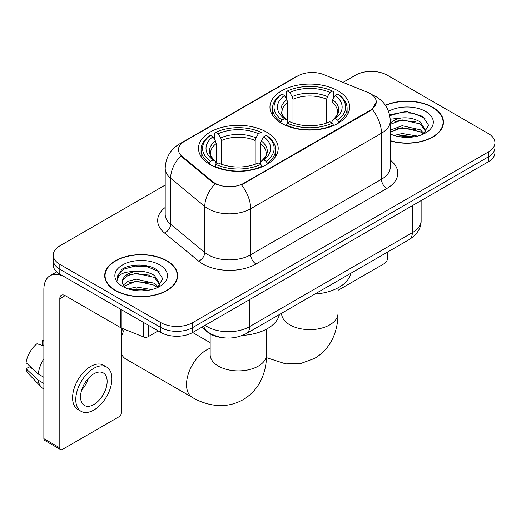 <?xml version="1.0" encoding="UTF-8"?>
<svg xmlns="http://www.w3.org/2000/svg" width="521" height="521" viewBox="0 0 521 521"><rect width="100%" height="100%" fill="white"/><g stroke="black" fill="none" stroke-linecap="round" stroke-linejoin="round"><path stroke-width="0.78" d="M266.531 132.073A39.85 23.009 0 0 0 223.105 127.085A39.85 23.009 0 0 0 198.501 148.342A39.85 23.009 0 0 0 210.171 164.61A39.85 23.009 0 0 0 253.603 169.592A39.85 23.009 0 0 0 278.201 148.342A39.85 23.009 0 0 0 266.531 132.073M337.986 90.817A39.85 23.009 0 0 0 294.56 85.828A39.85 23.009 0 0 0 269.956 107.085A39.85 23.009 0 0 0 281.633 123.353A39.85 23.009 0 0 0 325.058 128.342A39.85 23.009 0 0 0 349.663 107.085A39.85 23.009 0 0 0 337.986 90.817M370.314 93.637A20.299 11.723 0 0 0 367.605 92.328L323.821 74.627A20.299 11.723 0 0 0 297.823 75.942L184.414 141.419A20.299 11.723 0 0 0 178.469 149.709A20.299 11.723 0 0 0 182.135 156.43L212.789 181.705A20.299 11.723 0 0 0 243.776 183.268L370.314 110.218A20.299 11.723 0 0 0 376.26 101.927A20.299 11.723 0 0 0 370.314 93.637M222.031 337.569A22.559 13.025 180 0 1 207.762 332.242L201.725 327.266M390.288 140.898A36.47 21.055 0 0 0 443.462 122.188A36.47 21.055 0 0 0 432.782 107.3A36.47 21.055 0 0 0 385.377 105.229M166.948 260.78A36.47 21.055 0 0 0 127.209 256.215A36.47 21.055 0 0 0 104.695 275.668A36.47 21.055 0 0 0 115.375 290.555A36.47 21.055 0 0 0 155.121 295.114A36.47 21.055 0 0 0 177.628 275.668A36.47 21.055 0 0 0 166.948 260.78M105.073 277.563A36.47 21.055 0 0 0 104.949 278.123M376.26 101.927L372.281 109.39L370.314 110.817L241.49 184.903A26.317 15.194 60 0 1 250.686 208.745A30.075 17.362 180 0 1 208.153 208.745A30.075 17.362 180 0 1 204.786 206.427L170.627 178.267A30.075 17.362 180 0 1 165.19 168.303L165.19 214.352A30.075 17.362 0 0 0 170.627 224.31L204.786 252.477A30.075 17.362 0 0 0 208.153 254.795A30.075 17.362 0 0 0 250.686 254.795L381.476 179.283A30.075 17.362 0 0 0 390.288 167L390.288 120.957A30.075 17.362 180 0 1 381.476 133.239A26.317 15.194 -120 0 0 372.281 109.39M165.19 185.059L59.817 245.892A22.559 13.025 0 0 0 53.214 255.101L53.214 264.922A22.559 13.025 0 0 0 59.817 274.131L160.833 332.45L160.833 327.54A22.559 13.025 0 0 0 192.737 327.54L488.346 156.873A22.559 13.025 0 0 0 494.95 147.664A22.559 13.025 0 0 1 488.346 156.873L192.737 327.54A22.559 13.025 0 0 1 160.833 327.54L59.817 269.22L160.833 327.54L160.833 322.629A22.559 13.025 0 0 0 192.737 322.629L488.346 151.963A22.559 13.025 0 0 0 494.95 142.754A22.559 13.025 0 0 0 488.346 133.545L387.324 75.226A22.559 13.025 0 0 0 355.426 75.226L343.02 82.39M53.214 260.012A22.559 13.025 0 0 0 59.817 269.22A22.559 13.025 0 0 1 53.214 260.012M217.348 184.903L212.789 182.597L180.774 155.935A26.317 17.603 129.5 0 0 170.627 178.267L170.627 224.31A7.522 5.028 -50.5 0 1 164.467 232.939A37.597 21.706 180 0 1 165.19 207.469M53.214 255.101A22.559 13.025 0 0 0 59.817 264.31L160.833 322.629M177.381 278.123A36.47 21.055 0 0 0 177.257 277.563M443.215 124.643A36.47 21.055 0 0 0 443.091 124.083M160.833 332.45A22.559 13.025 0 0 0 192.737 332.45L488.346 161.784A22.559 13.025 0 0 0 494.95 152.575L494.95 142.754M390.288 140.657A36.092 20.84 0 0 0 443.091 122.188A36.092 20.84 0 0 0 432.521 107.456A36.092 20.84 0 0 0 385.52 105.444M394.163 135.453L402.134 133.506L417.582 136.098M397.282 136.307L402.134 135.453L414.345 136.776M390.288 130.172L402.134 125.704L420.291 129.814L424.159 133.506M390.288 132.126L402.134 127.658L420.291 131.767L423.15 134.184M390.229 119.211L401.085 118.026A18.795 10.85 0 0 0 390.288 123.36M401.085 118.026C408.295 117.271 414.696 118.599 420.291 122.018L425.794 130.68L425.664 132.113M390.288 124.33L402.134 119.863L420.291 123.965L425.735 131.65M390.288 133.369L391.356 134.405M390.288 133.923A26.317 15.194 0 0 0 425.605 132.933A26.317 15.194 0 0 0 425.605 111.442A26.317 15.194 0 0 0 388.562 111.344M423.462 134.04L428.522 125.144L422.752 116.391L406.295 111.52L389.597 114.828M389.773 115.662L400.792 112.595L413.199 113.239L425.071 118.247M394.983 121.465L400.792 120.39L415.68 121.647M394.983 129.26L400.792 128.186L415.68 129.442M397.783 136.417L400.792 135.981L414.065 136.821M338.005 290.327L384.667 263.392A3.758 2.169 120 0 0 387.324 258.787L387.324 252.203M115.642 290.399A36.092 20.84 0 0 0 154.978 294.919A36.092 20.84 0 0 0 177.257 275.668A36.092 20.84 0 0 0 166.681 260.93A36.092 20.84 0 0 0 127.352 256.417A36.092 20.84 0 0 0 105.073 275.668A36.092 20.84 0 0 0 115.642 290.399M128.329 288.927L136.3 286.98L151.748 289.578M131.448 289.787L136.3 288.934L148.511 290.256M123.262 285.111L128.218 281.184L136.3 279.184L154.457 283.294L158.325 286.98M123.913 286.179L136.3 281.132L154.457 285.241L157.316 287.664M157.629 287.52L162.689 278.618L156.919 269.871C147.743 263.294 129.56 263.6 121.53 269.65L117.199 277.582L117.609 280.135C117.85 274.417 123.731 271.539 135.252 271.5A18.795 10.85 0 0 0 122.37 281.802A18.795 10.85 0 0 0 123.282 285.143L125.522 287.885M135.252 271.5C142.461 270.744 148.863 272.079 154.457 275.498L159.96 284.153L159.83 285.586M122.37 282.017L123.008 279.712L127.873 275.498L136.3 273.336L154.457 277.446L159.901 285.13M159.771 264.922A26.317 15.194 0 0 0 122.559 264.922A26.317 15.194 0 0 0 122.559 286.407A26.317 15.194 0 0 0 159.771 286.407A26.317 15.194 0 0 0 159.771 264.922M117.199 277.765L118.013 274.554L124.219 268.999L134.959 266.068L147.365 266.719L159.237 271.728M129.149 274.945L134.959 273.864L149.846 275.127M129.149 282.74L134.959 281.666L149.846 282.923M131.95 289.897L134.959 289.461L148.225 290.301M280.917 122.93L280.917 121.927L281.985 120.077A35.793 20.664 0 0 1 281.985 94.086L284.446 95.512A32.335 18.665 0 0 0 284.446 118.658L286.876 120.038L287.657 122.943M287.657 121.758L287.657 102.318L286.876 99.7L284.446 95.512M286.231 98.586L286.231 91.631L287.299 91.019A35.793 20.664 0 0 1 332.32 91.019L329.858 92.438A32.335 18.665 0 0 0 289.761 92.438L292.19 96.626L292.978 99.251L292.978 123.021M326.641 123.021L326.641 99.251L327.429 96.626L329.858 92.438M314.782 294.091A41.354 23.875 0 0 0 350.861 273.258M286.231 124.994A37.297 21.53 0 0 0 333.388 124.994L332.32 123.151A35.793 20.664 0 0 1 287.299 123.151L286.231 125.633M333.388 125.633L333.388 124.994M281.985 94.086L280.917 94.698A37.297 21.53 0 0 0 272.516 108.309A37.297 21.53 0 0 0 280.917 121.927M332.32 91.019L333.388 91.631L333.388 98.586M287.299 123.151L289.761 121.732A32.335 18.665 0 0 0 329.858 121.732L332.32 123.151M284.446 118.658L281.985 120.077M289.761 92.438L287.299 91.019M286.876 99.7A28.922 16.698 0 0 0 286.876 120.038L287.012 120.13C282.903 116.157 281.229 113.461 281.991 112.041A27.821 16.06 0 0 1 287.657 102.318M338.702 121.927A37.297 21.53 0 0 0 347.103 108.309A37.297 21.53 0 0 0 338.702 94.698L337.634 94.086A35.793 20.664 0 0 1 337.634 120.077L338.702 121.927L338.702 122.93M337.634 120.077L335.172 118.658A32.335 18.665 0 0 0 335.172 95.512L337.634 94.086M335.172 95.512L332.743 99.7L331.962 102.318L331.962 121.758L332.743 120.038L335.172 118.658M331.962 102.318A27.821 16.06 0 0 1 337.628 112.041C338.383 113.467 336.709 116.163 332.606 120.13L332.743 120.038A28.922 16.698 0 0 0 332.743 99.7M331.962 122.943L331.962 121.758M121.491 331.91A20.677 11.937 -60 0 1 122.806 328.595M124.434 329.252A28.199 16.281 120 0 0 121.491 336.768M121.491 353.922A28.199 16.281 120 0 0 125.9 359.086L192.353 397.451A28.199 16.281 -60 0 1 188.035 374.86A28.199 16.281 -60 0 1 206.453 350.014A28.199 16.281 -60 0 1 210.158 348.275M209.455 164.18L209.455 163.177L210.53 161.334A35.793 20.664 0 0 1 210.53 135.343L212.985 136.762A32.335 18.665 0 0 0 212.985 159.914L215.42 161.295L216.202 164.2M216.202 163.014L216.202 143.575L215.42 140.95L212.985 136.762M214.776 139.843L214.776 132.888L215.844 132.275A35.793 20.664 0 0 1 260.865 132.275L258.403 133.695A32.335 18.665 0 0 0 218.306 133.695L220.735 137.883L221.523 140.507L221.523 164.278M255.186 164.278L255.186 140.507L255.974 137.883L258.403 133.695M242.636 335.387A41.354 23.875 0 0 0 279.406 314.515M214.776 166.251A37.297 21.53 0 0 0 261.933 166.251L260.865 164.402A35.793 20.664 0 0 1 215.844 164.402L214.776 166.889M261.933 166.889L261.933 166.251M210.53 135.343L209.455 135.955A37.297 21.53 0 0 0 201.06 149.566A37.297 21.53 0 0 0 209.455 163.177M260.865 132.275L261.933 132.888L261.933 139.843M215.844 164.402L218.306 162.982A32.335 18.665 0 0 0 258.403 162.982L260.865 164.402M212.985 159.914L210.53 161.334M218.306 133.695L215.844 132.275M215.42 140.95A28.922 16.698 0 0 0 215.42 161.295L215.557 161.386C211.448 157.414 209.774 154.717 210.536 153.291A27.821 16.06 0 0 1 216.202 143.575M267.247 163.177A37.297 21.53 0 0 0 275.648 149.566A37.297 21.53 0 0 0 267.247 135.955L266.179 135.343A35.793 20.664 0 0 1 266.179 161.334L267.247 163.177L267.247 164.18M266.179 161.334L263.717 159.914A32.335 18.665 0 0 0 263.717 136.762L266.179 135.343M263.717 136.762L261.288 140.95L260.5 143.575L260.5 163.014L261.288 161.295L263.717 159.914M260.5 143.575A27.821 16.06 0 0 1 266.172 153.291C266.928 154.724 265.254 157.42 261.151 161.386L261.288 161.295A28.922 16.698 0 0 0 261.288 140.95M260.5 164.2L260.5 163.014M148.205 325.163L148.205 336.677L158.176 330.92M120.729 309.298L65.138 277.198A30.075 17.362 -120 0 0 50.101 275.713A30.075 17.362 -120 0 0 43.868 289.481L43.868 438.662L59.817 447.871L59.817 298.689A7.522 4.344 60 0 1 61.374 295.244A7.522 4.344 60 0 1 65.138 295.615L120.729 327.716L120.729 309.298A3.758 2.169 0 0 0 121.23 309.539M59.817 447.871A3.758 2.169 120 0 0 60.599 449.59L44.65 440.382A3.758 2.169 -60 0 1 43.868 438.662M60.599 449.59A3.758 2.169 120 0 0 62.474 449.408L118.834 416.865A3.758 2.169 120 0 0 121.491 412.261L121.491 328.061M148.205 336.677A3.758 2.169 180 0 1 143.392 336.918L121.23 327.956A3.758 2.169 180 0 1 120.729 327.716M93.845 404.53A18.795 10.85 120 0 0 106.128 387.963A18.795 10.85 120 0 0 103.243 372.899A18.795 10.85 120 0 0 93.845 373.831A18.795 10.85 120 0 0 81.563 390.398A18.795 10.85 120 0 0 84.448 405.462A18.795 10.85 120 0 0 93.845 404.53M81.699 389.955A18.795 10.85 120 0 0 88.446 378.272M43.868 341.157L42.273 340.669L42.273 344.446L43.868 345.371M106.629 367.038L103.438 365.201A25.562 14.757 120 0 0 90.654 366.465A25.562 14.757 120 0 0 73.956 388.992A25.562 14.757 120 0 0 77.876 409.48L81.061 411.316A25.562 14.757 120 0 0 93.845 410.053A25.562 14.757 120 0 0 110.543 387.526A25.562 14.757 120 0 0 106.629 367.038A25.562 14.757 120 0 0 93.845 368.308A25.562 14.757 120 0 0 77.147 390.835A25.562 14.757 120 0 0 81.061 411.316M43.868 358.735A24.813 14.328 120 0 0 38.222 374.019L26.05 362.636A19.551 11.286 120 0 1 36.958 343.743L43.868 345.84M43.868 377.282L38.222 374.019M32.634 368.796L29.319 366.882L26.05 368.77L38.222 380.161L43.868 383.423M38.222 380.161A24.813 14.328 120 0 0 41.283 387.09A24.813 14.328 120 0 0 43.158 388.568L43.868 388.979M43.868 340.226A19.551 11.286 120 0 0 42.273 340.669M26.05 368.77A19.551 11.286 120 0 0 28.362 373.635L41.283 387.09M182.135 156.43L182.135 157.322M212.789 181.705L212.789 182.597M243.776 183.268L243.776 183.874M370.314 110.218L370.314 110.817M256.006 264.004A7.522 4.344 60 0 1 250.686 254.795L250.686 208.745L381.476 133.239L381.476 179.283A7.522 4.344 60 0 0 386.797 188.491L256.006 264.004A37.597 21.706 180 0 1 202.838 264.004A37.597 21.706 180 0 1 198.625 261.106L164.467 232.939M390.288 120.957C389.78 110.146 385.026 102.038 376.025 96.632L372.228 94.783A26.317 12.322 112 0 0 371.877 94.653M182.174 142.956A26.317 15.194 -120 0 0 179.445 143.978C170.452 149.384 165.698 157.492 165.19 168.303M179.445 143.978L295.615 76.913A26.317 15.194 60 0 1 297.608 76.066M215.036 183.991A26.317 17.603 129.5 0 0 204.786 206.427L204.786 252.477A7.522 5.028 -50.5 0 1 198.625 261.106M390.288 160.116A37.597 21.706 180 0 1 386.797 188.491M192.737 322.629L192.737 332.45M488.346 151.963L488.346 161.784M59.817 264.31L59.817 274.131M205.072 325.332A30.075 17.362 0 0 0 207.091 326.621A30.075 17.362 0 0 0 249.624 326.621L412.313 232.692A30.075 17.362 0 0 0 421.124 220.416C421.346 227.879 417.367 234.261 409.2 239.575L246.511 333.505A15.037 8.681 60 0 0 249.624 326.621L249.624 299.608M412.313 205.678L412.313 232.692A15.037 8.681 60 0 1 409.2 239.575M203.854 326.035A15.037 10.055 129.5 0 0 206.472 330.926L201.907 327.155M338.005 287.853L338.005 313.362A28.199 16.281 180 0 1 329.747 324.87A28.199 16.281 180 0 1 289.871 324.87A28.199 16.281 180 0 1 281.614 313.362L281.483 314.971M326.641 99.251A27.821 16.06 0 0 0 292.978 99.251M327.429 96.626A28.922 16.698 0 0 0 292.19 96.626M266.55 329.109L266.55 354.619A28.199 16.281 180 0 1 258.292 366.126A28.199 16.281 180 0 1 218.416 366.126A28.199 16.281 180 0 1 210.158 354.619L210.028 356.227M255.186 140.507A27.821 16.06 0 0 0 221.523 140.507M255.974 137.883A28.922 16.698 0 0 0 220.735 137.883M59.817 298.689L65.138 295.615M121.23 309.585L121.23 327.956M143.392 336.918L143.392 322.382M295.615 76.913L300.435 74.666M372.228 94.783L371.831 94.62M246.511 333.505C234.411 339.588 222.304 339.588 210.204 333.505L206.472 330.926M421.124 220.416L421.124 200.592M443.091 125.203L443.091 122.188M177.257 278.683L177.257 275.668M105.073 278.683L105.073 275.668M338.005 313.362C338.044 321.392 336.618 328.998 333.72 336.175C329.78 345.729 323.398 353.147 314.56 358.435L300.604 363.56L285.71 363.892L266.485 357.66M272.516 115.193L272.516 108.309M347.103 115.193L347.103 108.309M266.55 354.619C266.589 362.649 265.163 370.255 262.265 377.425C258.325 386.986 251.943 394.404 243.105 399.685C234.118 404.693 224.499 406.517 214.255 405.149C206.59 404.068 199.289 401.509 192.353 397.451M201.06 156.45L201.06 149.566M275.648 156.45L275.648 149.566M210.158 342.616L192.646 332.502M210.158 333.902L210.158 354.619M50.101 275.713L56.711 271.89"/></g></svg>
